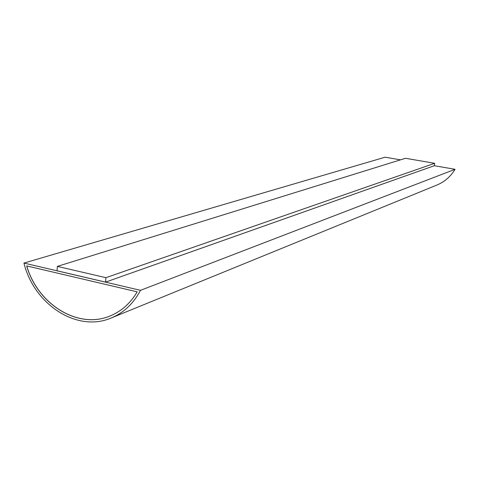 <?xml version="1.0" encoding="UTF-8"?>
<svg xmlns="http://www.w3.org/2000/svg" width="479" height="479" viewBox="0 0 479 479"><rect width="100%" height="100%" fill="white"/><g stroke="black" fill="none" stroke-linecap="round" stroke-linejoin="round"><path stroke-width="0.72" d="M23.95 263.067L140.497 290.328C133.509 303.572 123.708 312.811 111.092 318.032C77.119 332.701 34.003 304.524 23.95 263.067L385.134 157.196L400.456 159.854M434.321 165.716L455.05 169.309C450.607 176.631 444.536 181.888 436.83 185.08L111.092 318.032M140.497 290.328L455.05 169.309M57.36 266.39L57.025 270.767L105.566 282.119L434.321 165.728L434.657 163.309L405.509 158.286L57.36 266.39L105.943 277.676L434.657 163.309M105.943 277.676L105.566 282.119M26.668 265.905L137.18 291.843C130.42 303.297 121.379 311.344 110.05 315.972C78.137 329.588 37.691 304.434 26.668 265.905M26.746 265.923C37.781 304.428 78.215 329.558 110.11 315.948L110.242 315.895"/></g></svg>
